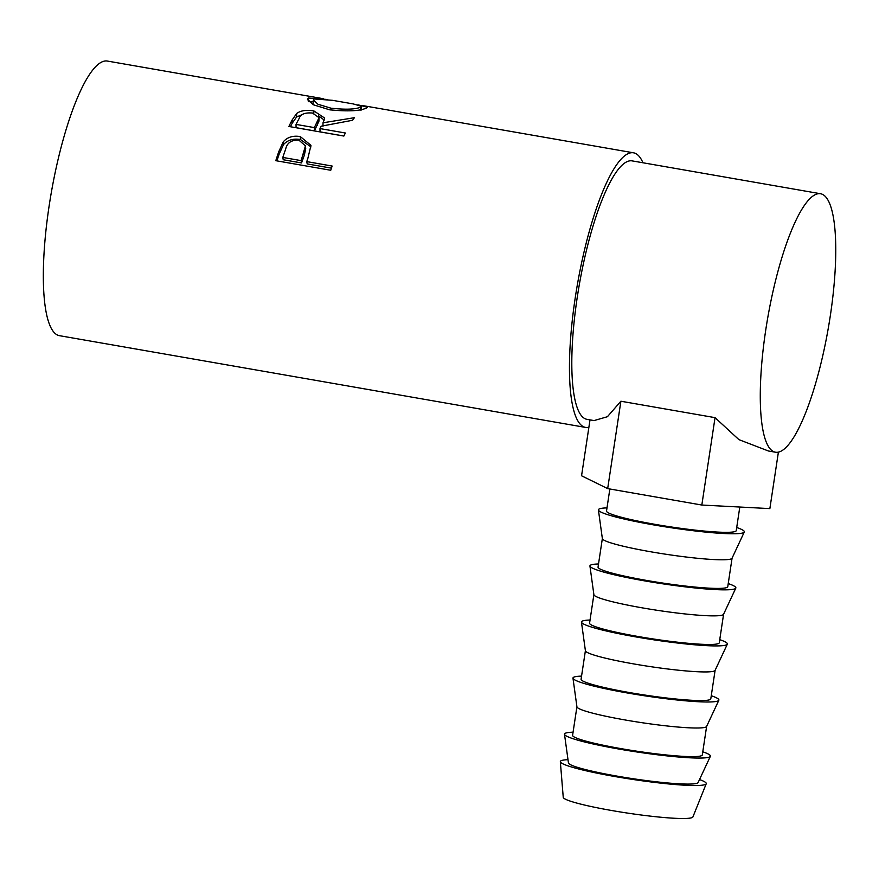 <?xml version="1.0" encoding="UTF-8"?>
<svg xmlns="http://www.w3.org/2000/svg" width="879" height="879" viewBox="0 0 879 879"><rect width="100%" height="100%" fill="white"/><g stroke="black" fill="none" stroke-linecap="round" stroke-linejoin="round"><path stroke-width="1.32" d="M567.999 759.676A73.792 6.878 8.6 0 0 562.637 760.236A73.792 6.878 8.6 0 0 560.341 761.686L563.241 797.319A65.595 6.109 8.6 0 0 620.211 811.943A65.595 6.109 8.6 0 0 690.916 817.942A65.595 6.109 8.6 0 0 692.916 816.932L706.233 783.749A73.792 6.878 8.6 0 0 699.508 779.563M560.341 761.686A73.792 6.878 8.6 0 0 624.442 778.135A73.792 6.878 8.6 0 0 703.98 784.892A73.792 6.878 8.6 0 0 706.233 783.749M573.075 732.185A73.792 6.878 8.6 0 0 566.79 732.789A73.792 6.878 8.6 0 0 564.494 734.262L568.449 762.928A65.595 6.109 8.6 0 0 625.606 777.552A65.595 6.109 8.6 0 0 696.124 783.519A65.595 6.109 8.6 0 0 698.113 782.541L710.364 756.325A73.792 6.878 8.6 0 0 702.782 751.798M564.494 734.262A73.792 6.878 8.6 0 0 628.793 750.71A73.792 6.878 8.6 0 0 708.133 757.434A73.792 6.878 8.6 0 0 710.364 756.325M706.628 726.384L702.31 754.918A65.595 6.109 -171.4 0 1 621.31 748.677A65.595 6.109 -171.4 0 1 572.603 735.305L576.921 706.771M581.557 676.116A73.792 6.878 8.6 0 0 575.262 676.709A73.792 6.878 8.6 0 0 572.976 678.192L576.932 706.848A65.595 6.109 8.6 0 0 625.639 720.055A65.595 6.109 8.6 0 0 704.606 727.449A65.595 6.109 8.6 0 0 706.595 726.461L718.846 700.255A73.792 6.878 8.6 0 0 711.265 695.728M572.976 678.192A73.792 6.878 8.6 0 0 637.275 694.641A73.792 6.878 8.6 0 0 716.616 701.365A73.792 6.878 8.6 0 0 718.846 700.255M715.11 670.314L710.792 698.849A65.595 6.109 -171.4 0 1 629.793 692.608A65.595 6.109 -171.4 0 1 581.085 679.225L585.403 650.691M590.04 620.036A73.792 6.878 8.6 0 0 583.744 620.64A73.792 6.878 8.6 0 0 581.458 622.123L585.414 650.779A65.595 6.109 8.6 0 0 634.122 663.986A65.595 6.109 8.6 0 0 713.089 671.369A65.595 6.109 8.6 0 0 715.077 670.391L727.329 644.175A73.792 6.878 8.6 0 0 719.747 639.659M581.458 622.123A73.792 6.878 8.6 0 0 645.757 638.572A73.792 6.878 8.6 0 0 725.098 645.285A73.792 6.878 8.6 0 0 727.329 644.175M723.593 614.234L719.275 642.769A65.595 6.109 -171.4 0 1 638.275 636.528A65.595 6.109 -171.4 0 1 589.567 623.156L593.885 594.622M598.511 563.966A73.792 6.878 8.6 0 0 592.226 564.56A73.792 6.878 8.6 0 0 589.941 566.043L593.896 594.709A65.595 6.109 8.6 0 0 642.604 607.916A65.595 6.109 8.6 0 0 721.571 615.3A65.595 6.109 8.6 0 0 723.549 614.311L735.811 588.106A73.792 6.878 8.6 0 0 728.23 583.579M589.941 566.043A73.792 6.878 8.6 0 0 654.229 582.491A73.792 6.878 8.6 0 0 733.569 589.216A73.792 6.878 8.6 0 0 735.811 588.106M732.075 558.165L727.757 586.7A65.595 6.109 -171.4 0 1 646.757 580.459A65.595 6.109 -171.4 0 1 598.05 567.076L602.357 538.541M606.993 507.886A73.792 6.878 8.6 0 0 600.709 508.491A73.792 6.878 8.6 0 0 598.412 509.974L602.368 538.629A65.595 6.109 8.6 0 0 651.086 551.836A65.595 6.109 8.6 0 0 730.053 559.231A65.595 6.109 8.6 0 0 732.031 558.242L744.282 532.037A73.792 6.878 8.6 0 0 736.712 527.51M598.412 509.974A73.792 6.878 8.6 0 0 662.711 526.422A73.792 6.878 8.6 0 0 742.052 533.135A73.792 6.878 8.6 0 0 744.282 532.037M739.799 507.029L736.239 530.619A65.595 6.109 -171.4 0 1 655.24 524.378A65.595 6.109 -171.4 0 1 606.521 511.007L609.85 488.999M275.797 160.681A139.387 32.644 -80.1 0 1 278.819 151.584L283.258 141.838C287.378 137.146 293.059 135.388 300.288 136.575L310.968 145.343L307.87 158.319A139.387 32.644 -80.1 0 0 306.76 161.615L332.13 166.043A139.387 32.644 -80.1 0 0 330.757 170.262L275.797 160.681M288.905 126.477A139.387 32.644 -80.1 0 1 292.213 119.863L296.684 113.457C300.761 110.534 306.507 109.71 313.924 110.952L324.681 118.072L323.022 122.796L354.402 117.698A139.387 32.644 -80.1 0 0 352.6 120.269L321.187 126.202A139.387 32.644 -80.1 0 0 319.989 128.576L345.359 133.004A139.387 32.644 -80.1 0 0 343.876 136.058L288.905 126.477M357.896 104.799L367.444 107.216L366.389 108.051C360.038 111.04 347.798 111.622 329.636 109.809L313.385 104.777L307.441 99.217L308.474 98.03L327.724 99.514M588.886 427.315A139.387 32.644 -80.1 0 1 585.612 427.425A139.387 32.644 -80.1 0 1 575.251 297.695A139.387 32.644 -80.1 0 1 633.495 152.803A139.387 32.644 -80.1 0 1 642.956 162.78M585.612 427.425L59.486 335.679A139.387 32.644 -80.1 0 1 49.125 205.95A139.387 32.644 -80.1 0 1 107.381 61.058L323.527 98.745M765.73 330.119A131.191 30.721 -80.1 0 1 820.557 193.743A131.191 30.721 -80.1 0 1 830.303 315.847A131.191 30.721 -80.1 0 1 775.476 452.213A131.191 30.721 -80.1 0 1 765.73 330.119M775.476 452.213L768.444 450.993L738.92 439.643L715.045 417.646L620.893 401.231L607.422 416.712L594.05 420.58L587.018 419.349A131.191 30.721 -80.1 0 1 577.261 297.256A131.191 30.721 -80.1 0 1 632.089 160.879L820.557 193.743M308.474 98.03L308.089 100.92M308.826 101.733L313.122 101.492M360.335 109.721L360.698 107.095L361.599 106.348L353.369 103.953L332.581 100.327L314.177 98.975L313.32 99.953L312.935 104.535M330.878 110.007L331.031 108.205C345.744 109.787 355.621 109.414 360.698 107.095M313.32 99.953L317.923 104.238L331.031 108.205M290.4 126.73A135.289 31.688 -80.1 0 1 292.191 123.236L296.564 117.028L302.222 114.578M296.684 113.457L296.564 117.028M313.924 110.952L313.781 113.325M318.429 115.83L324.263 120.06M323.022 122.796L322.967 126.235M319.989 128.576L320.022 131.85L343.898 136.014M296.025 124.4L296.058 127.675L314.385 130.861L318.901 121.28L319.033 117.676L312.463 113.039C304.925 112.413 300.486 114.237 299.124 118.511A139.387 32.644 -80.1 0 0 296.025 124.4L314.352 127.598L319.033 117.676M314.352 127.598L314.385 130.861M276.896 160.868A135.289 31.688 -80.1 0 1 279.192 154.023L283.532 144.574C287.587 140.025 293.234 138.344 300.464 139.541L311.001 146.914M283.258 141.838L283.532 144.574M300.288 136.575L300.464 139.541M306.76 161.615L307.189 163.912L331.438 168.142M282.807 157.44L283.225 159.736L301.552 162.934L304.321 155.253L305.716 148.683L305.442 145.881L298.849 140.113C291.356 139.882 286.961 142.903 285.664 149.155A139.387 32.644 -80.1 0 0 282.807 157.44L301.123 160.626L305.442 145.881M303.98 152.715L304.321 155.253M301.123 160.626L301.552 162.934M715.045 417.646L701.827 505.04L769.861 508.611L778.398 452.147M590.007 419.876L581.557 475.781L607.675 488.614L701.827 505.04M620.893 401.231L607.675 488.614M292.213 119.863L292.191 123.236M317.451 121.84L317.396 125.29M278.819 151.584L279.192 154.023M633.495 152.803L362.302 105.513M361.005 110.391L361.599 106.348"/></g></svg>
